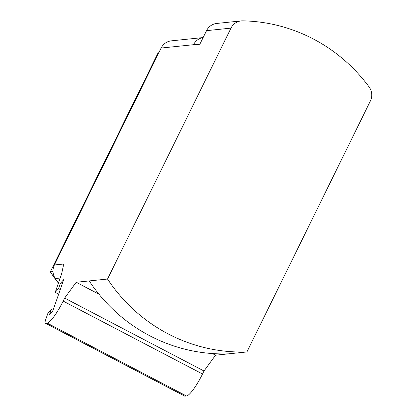 <?xml version="1.0" encoding="UTF-8"?>
<svg xmlns="http://www.w3.org/2000/svg" width="417" height="417" viewBox="0 0 417 417"><rect width="100%" height="100%" fill="white"/><g stroke="black" fill="none" stroke-linecap="round" stroke-linejoin="round"><path stroke-width="0.63" d="M58.416 283.127A141.608 137.808 -95.9 0 1 50.353 271.848L158.132 52.808L158.82 52.735M53.016 271.571L50.353 271.848M58.437 283.08A152.294 148.212 -95.9 0 1 55.289 278.546A13.36 13 -95.9 0 1 54.392 264.962L161.129 48.049A13.36 13 -95.9 0 1 171.371 40.84L203.142 37.556M203.136 37.577A13.36 13 84.1 0 0 193.53 44.702L199.837 44.27L206.54 30.649A13.36 13 -95.9 0 1 216.783 23.441L241.24 20.913A13.36 13 84.1 0 1 242.777 20.85A165.653 161.212 -95.9 0 1 369.097 86.945A13.36 13 84.1 0 1 370.359 101.039L246.895 351.948L215.542 355.185L204.002 371L202.521 374.007A24.045 4.65 117.6 0 1 186.488 395.983L184.887 396.15L45.526 323.238A8.684 1.678 117.6 0 1 45.302 323.201A8.684 1.678 117.6 0 1 45.708 319.547L47.934 313.167L51.281 309.435L53.006 310.337M45.302 323.201L184.668 396.114A8.684 1.678 -62.4 0 0 184.887 396.15M54.392 264.962L63.379 264.034L62.993 268.501M63.379 264.034L63.248 266.265L61.596 274.021L55.19 292.374L58.536 288.642L60.392 283.32L63.738 279.588L52.766 311.025L49.42 314.757L51.281 309.435M58.646 294.183L55.19 292.374M186.488 395.983L47.121 323.071A24.045 4.65 -62.4 0 0 63.16 301.095L64.64 298.082L76.181 282.273L107.534 279.036L230.997 28.127A13.36 13 84.1 0 1 241.24 20.913M47.121 323.071L45.526 323.238M199.842 44.259L194.89 44.77A145.616 141.712 84.1 0 0 193.42 44.932M107.534 279.036A165.653 161.212 84.1 0 0 246.895 351.948M89.191 280.928A165.653 161.212 84.1 0 0 228.552 353.845M76.181 282.273L98.938 294.183M212.425 353.559L215.542 355.185M64.64 298.082L204.002 371M58.536 288.642L60.262 289.544M60.392 283.32L62.117 284.222M55.289 278.546L60.194 278.04M193.53 44.702L161.129 48.049M206.54 30.649L230.997 28.127M202.521 374.007L63.16 301.095"/></g></svg>
